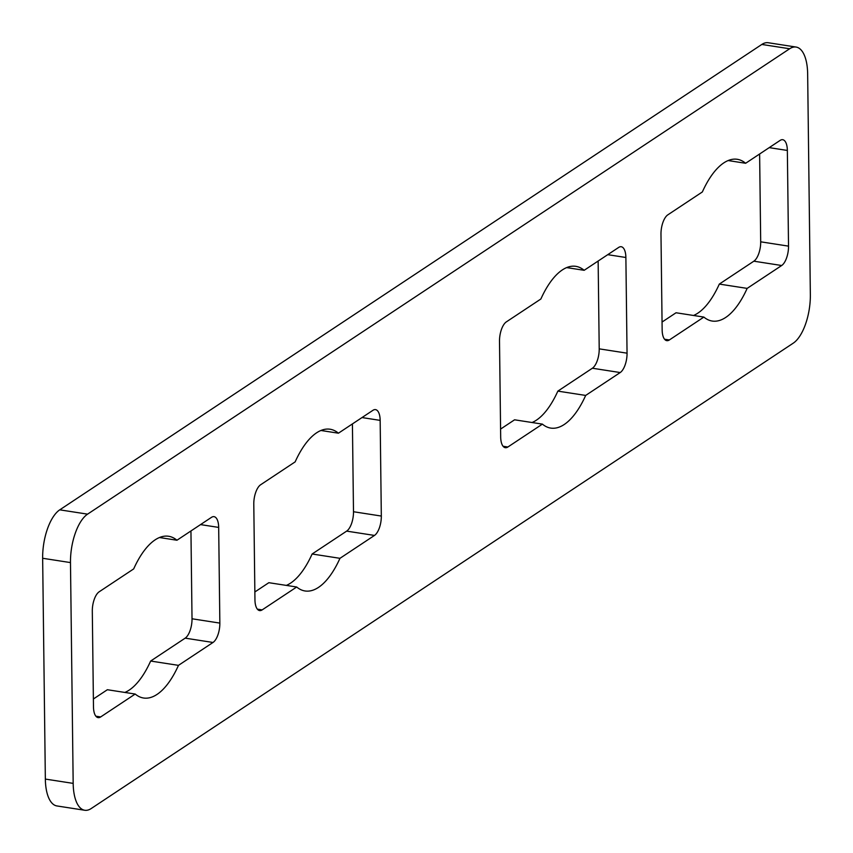<?xml version="1.0" encoding="UTF-8"?>
<svg xmlns="http://www.w3.org/2000/svg" width="853" height="853" viewBox="0 0 853 853"><rect width="100%" height="100%" fill="white"/><g stroke="black" fill="none" stroke-linecap="round" stroke-linejoin="round"><path stroke-width="1.28" d="M73.177 783.385A38.971 16.708 98.8 0 0 84.767 810.265A38.971 16.708 98.8 0 0 91.186 808.548L793.247 343.162A38.971 16.708 98.8 0 0 810.35 294.733L807.652 73.923A38.971 16.708 98.8 0 0 796.073 47.054A38.971 16.708 98.8 0 0 789.654 48.76L87.582 514.146A38.971 16.708 98.8 0 0 70.479 562.585L73.177 783.385L45.348 779.077A38.971 16.708 98.8 0 0 56.927 805.946L84.767 810.265M133.676 568.919A81.835 35.09 -81.2 0 1 168.617 536.27A81.835 35.09 -81.2 0 1 176.955 540.237L211.48 517.344A15.589 6.685 -81.2 0 1 214.05 516.662A15.589 6.685 -81.2 0 1 218.677 527.41L219.85 623.095A15.589 6.685 -81.2 0 1 213.005 642.469L178.48 665.351A81.835 35.09 -81.2 0 1 143.539 698.01A81.835 35.09 -81.2 0 1 135.2 694.043L100.675 716.936A15.589 6.685 -81.2 0 1 98.116 717.618A15.589 6.685 -81.2 0 1 93.478 706.86L92.305 611.185A15.589 6.685 -81.2 0 1 99.151 591.811L133.676 568.919M338.428 433.196L372.953 410.304A15.589 6.685 -81.2 0 1 375.523 409.621A15.589 6.685 -81.2 0 1 380.161 420.38L381.323 516.054A15.589 6.685 -81.2 0 1 374.488 535.428L339.963 558.32A81.835 35.09 -81.2 0 1 305.022 590.969A81.835 35.09 -81.2 0 1 296.684 587.003L262.159 609.895A15.589 6.685 -81.2 0 1 259.589 610.577A15.589 6.685 -81.2 0 1 254.951 599.83L253.789 504.144A15.589 6.685 -81.2 0 1 260.623 484.771L295.149 461.878A81.835 35.09 -81.2 0 1 330.09 429.23A81.835 35.09 -81.2 0 1 338.428 433.196L320.941 430.488M745.629 163.275L780.154 140.382A15.589 6.685 -81.2 0 1 782.723 139.7A15.589 6.685 -81.2 0 1 787.351 150.448L788.524 246.133A15.589 6.685 -81.2 0 1 781.679 265.507L747.153 288.389A81.835 35.09 -81.2 0 1 712.212 321.048A81.835 35.09 -81.2 0 1 703.874 317.081L669.349 339.963A15.589 6.685 -81.2 0 1 666.779 340.656A15.589 6.685 -81.2 0 1 662.152 329.898L660.979 234.223A15.589 6.685 -81.2 0 1 667.824 214.849L702.35 191.957A81.835 35.09 -81.2 0 1 737.291 159.298A81.835 35.09 -81.2 0 1 745.629 163.275L728.142 160.556M540.877 298.998A81.835 35.09 -81.2 0 1 575.818 266.339A81.835 35.09 -81.2 0 1 584.156 270.305L618.681 247.423A15.589 6.685 -81.2 0 1 621.251 246.741A15.589 6.685 -81.2 0 1 625.878 257.489L627.051 353.174A15.589 6.685 -81.2 0 1 620.206 372.548L585.68 395.429A81.835 35.09 -81.2 0 1 550.739 428.089A81.835 35.09 -81.2 0 1 542.401 424.122L507.876 447.004A15.589 6.685 -81.2 0 1 505.307 447.686A15.589 6.685 -81.2 0 1 500.679 436.939L499.506 341.264A15.589 6.685 -81.2 0 1 506.351 321.88L540.877 298.998M796.073 47.054L768.233 42.735A38.971 16.708 98.8 0 0 761.814 44.452L59.753 509.838A38.971 16.708 98.8 0 0 42.65 558.267L45.348 779.077M190.944 530.961L192.021 618.777A15.589 6.685 -81.2 0 1 185.176 638.151L150.65 661.043A81.835 35.09 -81.2 0 1 124.858 692.444M135.2 694.043L107.371 689.725L93.382 699.002M352.417 423.92L353.494 511.736A15.589 6.685 -81.2 0 1 346.649 531.12L312.123 554.002A81.835 35.09 -81.2 0 1 286.331 585.403M296.684 587.003L268.844 582.695L254.855 591.961M759.618 153.998L760.695 241.815A15.589 6.685 -81.2 0 1 753.849 261.189L719.324 284.081A81.835 35.09 -81.2 0 1 693.532 315.471M703.874 317.081L676.045 312.763L662.056 322.039M598.145 261.039L599.211 348.856A15.589 6.685 -81.2 0 1 592.377 368.229L557.851 391.122A81.835 35.09 -81.2 0 1 532.059 422.512M542.401 424.122L514.572 419.804L500.583 429.08M176.955 540.237L159.468 537.529M178.48 665.351L150.65 661.043M339.963 558.32L312.123 554.002M747.153 288.389L719.324 284.081M584.156 270.305L566.669 267.597M585.68 395.429L557.851 391.122M789.654 48.76L761.814 44.452M87.582 514.146L59.753 509.838M70.479 562.585L42.65 558.267M218.677 527.41L200.54 524.606M219.85 623.095L192.021 618.777M213.005 642.469L185.176 638.151M100.675 716.936L95.867 716.189M380.161 420.38L362.013 417.565M381.323 516.054L353.494 511.736M374.488 535.428L346.649 531.12M262.159 609.895L257.35 609.149M787.351 150.448L769.214 147.633M788.524 246.133L760.695 241.815M781.679 265.507L753.849 261.189M669.349 339.963L664.54 339.227M625.878 257.489L607.741 254.674M627.051 353.174L599.211 348.856M620.206 372.548L592.377 368.229M507.876 447.004L503.067 446.258"/></g></svg>
